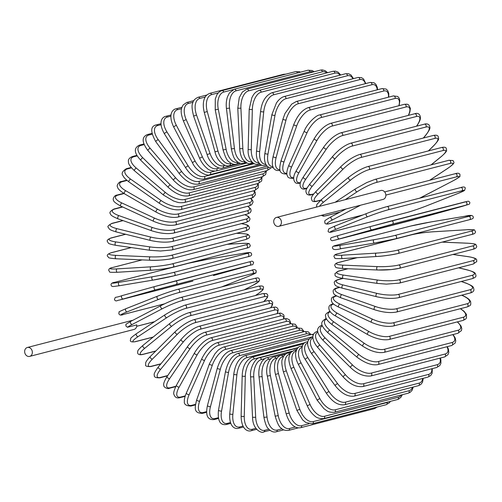 <?xml version="1.0" encoding="UTF-8"?>
<svg xmlns="http://www.w3.org/2000/svg" width="502" height="502" viewBox="0 0 502 502"><rect width="100%" height="100%" fill="white"/><g stroke="black" fill="none" stroke-linecap="round" stroke-linejoin="round"><path stroke-width="0.75" d="M276.433 217.441L380.855 190.471A4.6 3.803 75.5 0 1 385.404 193.151A4.6 3.803 75.5 0 1 383.158 199.382L278.735 226.346A4.6 3.803 75.5 0 1 274.186 223.666A4.6 3.803 75.5 0 1 276.433 217.441A4.6 3.803 75.5 0 1 280.982 220.121A4.6 3.803 75.5 0 1 278.735 226.346M244.185 289.867L252.87 285.337A15.33 1.631 156.5 0 0 255.825 281.584L182.063 300.635A15.33 1.631 156.5 0 0 162.378 308.705L132.189 324.468A15.33 1.631 156.5 0 0 127.445 327.285L125.839 325.905L126.09 324.179M31.896 350.17A4.6 3.803 75.5 0 1 29.649 356.395A4.6 3.803 75.5 0 1 25.1 353.715A4.6 3.803 75.5 0 1 27.346 347.491A4.6 3.803 75.5 0 1 31.896 350.17M127.445 327.285L136.751 324.882A4.6 3.803 75.5 0 1 134.072 329.425L29.649 356.395M27.346 347.491L131.769 320.521A4.6 3.803 75.5 0 1 132.61 320.42M193.013 102.276L188.476 103.443A15.33 8.478 62.4 0 0 186.192 119.583L202.406 156.869A15.33 8.478 62.4 0 0 216.845 168.685L219.349 168.038M188.476 103.443A1.701 1.406 -104.5 0 0 186.794 102.452L183.161 104.912C181.002 109.022 179.98 111.293 183.374 120.919L199.583 158.199C201.402 162.278 203.799 165.566 206.774 168.063C208.75 170.209 211.825 171.182 216.011 170.994L246.971 162.999M186.192 119.583L183.374 120.919M202.406 156.869L199.583 158.199M216.845 168.685A1.701 1.406 75.5 0 1 216.011 170.994M205.243 97.018L199.834 98.417A1.701 1.406 -104.5 0 0 198.095 97.281L206.811 95.029M199.834 98.417A15.33 8.59 68.4 0 0 196.539 115.014L210.056 153.53A15.33 8.59 68.4 0 0 223.484 165.811L225.091 165.396M223.484 165.811A1.701 1.406 75.5 0 1 222.599 167.982L240.552 163.345M210.056 153.53L207.138 154.61C209.579 163.577 218.703 169.814 222.599 167.982M196.539 115.014L193.621 116.1L207.138 154.61M285.964 74.12L283.586 74.296A1.701 1.406 75.5 0 1 284.596 74.472M218.314 92.883L211.606 94.614A1.701 1.406 -104.5 0 0 209.823 93.347L283.586 74.296M211.606 94.614A15.33 8.634 74.5 0 0 207.263 111.569L217.987 151.02A15.33 8.634 74.5 0 0 230.368 163.658L231.309 163.414M230.368 163.658A1.701 1.406 75.5 0 1 229.439 165.685L234.685 164.33M217.987 151.02L214.988 151.842C216.713 160.232 224.281 167.361 229.439 165.685M207.263 111.569L204.264 112.392L214.988 151.842M300.485 72.15L299.299 71.698L295.665 71.617A1.701 1.406 75.5 0 1 297.46 72.934M233.129 89.651L223.716 92.079A1.701 1.406 -104.5 0 0 221.897 90.667L295.665 71.617M223.716 92.079A15.33 8.616 80.5 0 0 218.295 109.273L226.138 149.364A15.33 8.616 80.5 0 0 237.44 162.24L237.873 162.127M237.44 162.24A1.701 1.406 75.5 0 1 236.473 164.123L240.038 163.2M226.138 149.364L223.076 149.922C225.197 156.975 227.174 160.922 229.006 161.757C231.623 164.01 234.108 164.794 236.473 164.123M218.295 109.273L215.232 109.831L223.076 149.922M307.99 70.217A1.701 1.406 75.5 0 1 309.828 71.78L236.059 90.831A1.701 1.406 -104.5 0 0 234.221 89.262L307.99 70.217L312.2 70.531L314.221 71.717M313.003 72.037A15.33 8.528 86.5 0 0 309.828 71.78M236.059 90.831A15.33 8.528 86.5 0 0 229.539 108.15L234.447 148.573A15.33 8.528 86.5 0 0 244.65 161.569L244.669 161.562M244.65 161.569A1.701 1.406 75.5 0 1 243.658 163.307L246.212 162.648M234.447 148.573L231.34 148.862C232.715 155.407 234.252 159.26 235.959 160.414C238.143 162.924 240.709 163.89 243.658 163.307M229.539 108.15L226.433 108.438L231.34 148.862M320.471 70.104A1.701 1.406 75.5 0 1 322.322 71.817L248.553 90.868A1.701 1.406 -104.5 0 0 246.702 89.155L320.471 70.104L322.347 69.903L325.208 70.713L327.624 72.683M326.771 72.903A15.33 8.377 92.5 0 0 322.322 71.817M248.553 90.868A15.33 8.377 92.5 0 0 240.916 108.194L242.849 148.642A15.33 8.377 92.5 0 0 251.634 161.719M251.916 162.027A1.701 1.406 75.5 0 1 250.937 163.244L252.757 162.773M242.849 148.642L239.724 148.667C240 153.317 241.129 157.032 243.093 159.805C246.564 163.332 249.18 164.474 250.937 163.244M240.916 108.194L237.791 108.212L239.724 148.667M333.008 71.29A1.701 1.406 75.5 0 1 334.865 73.148L261.096 92.199A1.701 1.406 -104.5 0 0 259.245 90.341L333.008 71.29L335.493 71.146L338.147 72.188L340.72 74.993M340.055 75.168A15.33 8.157 98.3 0 0 334.865 73.148M261.096 92.199A15.33 8.157 98.3 0 0 252.343 109.417L251.282 149.583A15.33 8.157 98.3 0 0 258.687 162.598M259.107 163.156A1.701 1.406 75.5 0 1 258.248 163.934L259.503 163.608M251.282 149.583A1.701 0.314 -178.5 0 1 249.368 149.665A1.701 0.314 -178.5 0 1 248.151 149.332C247.323 158.983 253.956 166.124 258.248 163.934M252.343 109.417A1.701 0.314 -178.5 0 1 250.423 109.499A1.701 0.314 -178.5 0 1 249.212 109.166L248.151 149.332M345.52 73.756A1.701 1.406 75.5 0 1 347.365 75.758L273.596 94.809A1.701 1.406 -104.5 0 0 271.758 92.807L345.52 73.756L348.576 73.725L350.986 74.98L353.477 78.626M352.931 78.77A15.33 7.881 104 0 0 347.365 75.758M273.596 94.809A15.33 7.881 104 0 0 263.726 111.808L259.685 151.391A15.33 7.881 104 0 0 265.796 164.204M266.204 164.92A1.701 1.406 75.5 0 1 265.539 165.371L266.361 165.158M259.685 151.391A1.701 0.389 -174.2 0 1 257.764 151.366A1.701 0.389 -174.2 0 1 256.572 150.864C255.355 159.548 259.741 167.216 265.539 165.371M263.726 111.808A1.701 0.389 -174.2 0 1 261.799 111.783A1.701 0.389 -174.2 0 1 260.607 111.281L256.572 150.864M357.901 77.484A1.701 1.406 75.5 0 1 359.721 79.63L285.958 98.681A1.701 1.406 -104.5 0 0 284.132 96.535L357.901 77.484L361.402 77.59L363.567 78.996L365.807 83.545M365.349 83.665A15.33 7.543 109.5 0 0 359.721 79.63M285.958 98.681A15.33 7.543 109.5 0 0 274.977 115.347L267.986 154.039A15.33 7.543 109.5 0 0 272.9 166.532M273.213 167.31A1.701 1.406 75.5 0 1 272.755 167.542L273.264 167.411M267.986 154.039A1.701 0.464 -169.8 0 1 266.066 153.907A1.701 0.464 -169.8 0 1 264.912 153.242C263.393 161.305 265.903 169.086 272.755 167.542M274.977 115.347A1.701 0.464 -169.8 0 1 273.05 115.215A1.701 0.464 -169.8 0 1 271.902 114.55L264.912 153.242M370.056 82.447A1.701 1.406 75.5 0 1 371.85 84.731L298.088 103.782A1.701 1.406 -104.5 0 0 296.293 101.498L370.056 82.447L373.965 82.723L375.872 84.254L377.253 87.204L377.604 89.72M377.228 89.82A15.33 7.147 114.9 0 0 371.85 84.731M298.088 103.782A15.33 7.147 114.9 0 0 286.014 120.009L276.131 157.515A15.33 7.147 114.9 0 0 279.953 169.569M276.131 157.515A1.701 0.54 -165.2 0 1 274.211 157.277A1.701 0.54 -165.2 0 1 273.113 156.448C271.369 164.286 272.065 171.496 279.84 170.435M286.014 120.009A1.701 0.54 -165.2 0 1 284.094 119.765A1.701 0.54 -165.2 0 1 283.002 118.943L273.113 156.448M381.897 88.616A1.701 1.406 75.5 0 1 383.647 91.031L309.885 110.082A1.701 1.406 -104.5 0 0 308.134 107.66L381.897 88.616L386.088 89.03L387.739 90.617L388.768 93.51L388.761 97.106M388.448 97.187A15.33 6.702 120.1 0 0 383.647 91.031M309.885 110.082A15.33 6.702 120.1 0 0 296.757 125.751L284.05 161.795A15.33 6.702 120.1 0 0 286.906 173.29M284.05 161.795A1.701 0.602 -160.6 0 1 282.143 161.443A1.701 0.602 -160.6 0 1 281.114 160.458C278.698 170.128 278.93 174.068 286.742 174.031M296.757 125.751A1.701 0.602 -160.6 0 1 294.85 125.406A1.701 0.602 -160.6 0 1 293.827 124.421L281.114 160.458M393.33 95.926A1.701 1.406 75.5 0 1 395.036 98.474L321.267 117.524A1.701 1.406 -104.5 0 0 319.567 114.977L393.33 95.926L397.747 96.484L399.178 98.16L399.83 100.802L399.134 105.665M398.87 105.727A15.33 6.2 125.1 0 0 395.036 98.474M321.267 117.524A15.33 6.2 125.1 0 0 307.117 132.541L291.687 166.84A15.33 6.2 125.1 0 0 293.739 177.652M291.687 166.84A1.701 0.665 -155.8 0 1 289.792 166.375A1.701 0.665 -155.8 0 1 288.857 165.246C286.673 170.736 286.24 174.338 287.564 176.058C287.728 177.714 289.673 178.461 293.406 178.292M307.117 132.541A1.701 0.665 -155.8 0 1 305.229 132.082A1.701 0.665 -155.8 0 1 304.294 130.947L288.857 165.246M404.273 104.334A1.701 1.406 75.5 0 1 405.917 107.001L332.148 126.052A1.701 1.406 -104.5 0 0 330.511 123.385L404.273 104.334L407.022 104.178L408.622 104.843L410.379 108.344L409.914 111.846L408.528 115.353M408.314 115.41A15.33 5.654 130 0 0 405.917 107.001M332.148 126.052A15.33 5.654 130 0 0 317.026 140.322L298.979 172.613A15.33 5.654 130 0 0 300.434 182.596M300.359 182.853A1.701 1.406 75.5 0 1 299.788 183.192L300.303 183.061M298.979 172.613A1.701 0.728 -150.8 0 1 297.109 172.042A1.701 0.728 -150.8 0 1 296.28 170.762C293.112 175.932 292.829 179.904 295.44 182.684C296.18 183.418 297.63 183.588 299.788 183.192M317.026 140.322A1.701 0.728 -150.8 0 1 315.156 139.751A1.701 0.728 -150.8 0 1 314.321 138.47L296.28 170.762M414.639 113.772A1.701 1.406 75.5 0 1 416.208 116.552L342.446 135.603A1.701 1.406 -104.5 0 0 340.877 132.823L414.639 113.772C417.677 112.686 419.603 113.753 420.419 116.979C420.193 118.823 421.128 119.037 417.143 125.494A1.701 0.778 34.3 0 1 416.88 125.663A15.33 5.058 134.7 0 0 416.208 116.552M416.509 126.197L416.88 125.663M342.446 135.603A15.33 5.058 134.7 0 0 326.394 149.031L305.881 179.07A15.33 5.058 134.7 0 0 306.546 188.181L307.055 188.049M306.546 188.181A1.701 1.406 75.5 0 1 305.831 188.696L306.86 188.432M305.881 179.07A1.701 0.778 -145.7 0 1 304.036 178.392A1.701 0.778 -145.7 0 1 303.327 176.98C299.343 183.437 300.278 183.65 300.052 185.495C300.867 188.721 302.794 189.787 305.831 188.696M326.394 149.031A1.701 0.778 -145.7 0 1 324.549 148.347A1.701 0.778 -145.7 0 1 323.84 146.942L303.327 176.98M424.353 124.176A1.701 1.406 75.5 0 1 425.84 127.056L352.078 146.107A1.701 1.406 -104.5 0 0 350.584 143.227L424.353 124.176C426.28 123.555 427.873 123.85 429.135 125.054C430.233 127.834 430.948 128.186 425.891 135.088A1.701 0.822 39.6 0 1 425.646 135.239A15.33 4.43 139.2 0 0 425.84 127.056M423.324 138.037L425.646 135.239M352.078 146.107A15.33 4.43 139.2 0 0 335.154 158.607L312.332 186.167A15.33 4.43 139.2 0 0 312.131 194.343L313.719 193.935M312.131 194.343A1.701 1.406 75.5 0 1 311.491 194.757L313.474 194.249M312.332 186.167A1.701 0.822 -140.4 0 1 310.525 185.376A1.701 0.822 -140.4 0 1 309.954 183.845C304.896 190.747 305.611 191.099 306.709 193.879C307.971 195.083 309.565 195.378 311.491 194.757M335.154 158.607A1.701 0.822 -140.4 0 1 333.353 157.81A1.701 0.822 -140.4 0 1 332.782 156.285L309.954 183.845M433.333 135.452A1.701 1.406 75.5 0 1 434.738 138.433L360.976 157.484A1.701 1.406 -104.5 0 0 359.57 154.503L433.333 135.452C435.962 134.919 437.562 135.22 438.127 136.349C438.723 139.004 439.871 138.972 433.96 145.48A1.701 0.866 45.1 0 1 433.734 145.605A15.33 3.771 143.7 0 0 434.738 138.433M428.407 150.914L433.734 145.605M360.976 157.484A15.33 3.771 143.7 0 0 343.249 168.973L318.281 193.847A15.33 3.771 143.7 0 0 317.277 201.013L320.778 200.11M317.277 201.013A1.701 1.406 75.5 0 1 316.724 201.333L320.489 200.361M318.281 193.847A1.701 0.866 -134.9 0 1 316.524 192.944A1.701 0.866 -134.9 0 1 316.103 191.312C310.192 197.813 311.34 197.782 311.93 200.436C312.501 201.572 314.095 201.867 316.724 201.333M343.249 168.973A1.701 0.866 -134.9 0 1 341.492 168.07A1.701 0.866 -134.9 0 1 341.071 166.432L316.103 191.312M441.522 147.525A1.701 1.406 75.5 0 1 442.827 150.594L369.064 169.645A1.701 1.406 -104.5 0 0 367.753 166.576L441.522 147.525C444.239 146.904 445.839 147.199 446.309 148.416C446.491 150.87 448.041 150.575 441.289 156.586A1.701 0.897 50.7 0 1 441.095 156.68A15.33 3.075 148 0 0 442.827 150.594M431.036 164.901L441.095 156.68M369.064 169.645A15.33 3.075 148 0 0 350.609 180.049L323.69 202.049A15.33 3.075 148 0 0 319.448 206.328M323.69 202.049A1.701 0.897 -129.3 0 1 321.989 201.038A1.701 0.897 -129.3 0 1 321.726 199.313L316.831 204.502L316.517 207.088M350.609 180.049A1.701 0.897 -129.3 0 1 348.909 179.045A1.701 0.897 -129.3 0 1 348.645 177.319L321.726 199.313M448.844 160.301A1.701 1.406 75.5 0 1 450.056 163.445L376.287 182.496A1.701 1.406 -104.5 0 0 375.082 179.352L448.844 160.301L453.137 160.552C453.049 162.378 457.165 161.769 447.822 168.321A1.701 0.922 56.5 0 1 447.665 168.39A15.33 2.359 152.3 0 0 450.056 163.445M429.662 180.293L447.665 168.39M323.564 214.768A15.33 2.359 152.3 0 0 326.124 215.659L340.243 212.013M376.287 182.496A15.33 2.359 152.3 0 0 357.179 191.758L345.194 199.683M326.124 215.659A1.701 1.406 75.5 0 1 325.767 215.822L339.986 212.145M357.179 191.758A1.701 0.922 -123.5 0 1 355.541 190.647A1.701 0.922 -123.5 0 1 355.454 188.846A1.701 0.922 -123.5 0 1 355.611 188.777M419.634 198.177A15.33 1.631 156.5 0 0 423.205 196.401L453.394 180.638A15.33 1.631 156.5 0 0 456.356 176.886L385.856 195.096M360.637 205.192L332.713 219.769A15.33 1.631 156.5 0 0 329.751 223.522L362.902 214.963M455.007 173.78A1.701 1.406 75.5 0 1 456.356 176.886M332.713 219.769A1.701 0.941 -117.6 0 1 331.157 218.558A1.701 0.941 -117.6 0 1 331.251 216.707A1.701 0.941 -117.6 0 1 331.364 216.663M329.751 223.522A1.701 1.406 75.5 0 1 329.507 223.622C326.984 224.394 325.409 224.137 324.775 222.838C325.528 220.365 322.058 222.091 331.251 216.707L346.129 208.945M460.56 187.616A1.701 1.406 75.5 0 1 461.689 190.823L387.927 209.874A1.701 1.406 -104.5 0 0 386.797 206.667A15.33 0.885 -19.3 0 0 366.629 213.494A1.701 0.954 -111.6 0 0 366.567 213.513L335.072 225.969A1.701 0.954 -111.6 0 1 335.135 225.95L366.504 213.545M387.927 209.874A15.33 0.885 160.7 0 0 367.753 216.707L336.265 229.157A15.33 0.885 160.7 0 0 332.813 231.667L406.582 212.622A15.33 0.885 160.7 0 0 426.75 205.789L458.244 193.333A15.33 0.885 160.7 0 0 461.689 190.823M458.244 193.333A1.701 0.954 68.4 0 0 458.307 193.314L464.595 190.434L465.31 188.055C464.934 186.826 463.402 186.662 460.698 187.572L386.935 206.623C381.074 208.23 374.285 210.533 366.567 213.513A1.701 0.954 -111.6 0 0 366.284 215.396A1.701 0.954 -111.6 0 0 367.753 216.707M336.265 229.157A1.701 0.954 -111.6 0 1 334.79 227.852A1.701 0.954 -111.6 0 1 335.072 225.969L328.785 228.856L328.07 231.234C328.446 232.457 329.977 232.621 332.682 231.717L406.444 212.666C412.305 211.053 419.095 208.757 426.813 205.77L458.307 193.314M391.397 220.899L465.122 201.86A1.701 1.406 75.5 0 1 466.013 205.149L392.25 224.193A1.701 1.406 -104.5 0 0 391.353 220.911L370.79 226.465A1.701 0.96 -105.5 0 1 370.79 226.465L338.229 235.513A1.701 0.96 -105.5 0 1 338.241 235.513L370.771 226.465M392.25 224.193L335.286 240.031L409.055 220.987L466.013 205.149M462.166 206.378A1.701 0.96 74.5 0 0 462.179 206.378A1.701 0.96 74.5 0 0 462.185 206.378L469.213 204.214C470.292 202.827 469.96 201.81 468.209 201.17L370.777 226.465A1.701 0.96 -105.5 0 0 370.307 228.354A1.701 0.96 -105.5 0 0 371.681 229.747M462.179 206.378L429.63 215.427A1.701 0.96 74.5 0 0 429.63 215.427A1.701 0.96 74.5 0 0 429.637 215.427M335.286 240.031A1.701 1.406 75.5 0 1 335.267 240.038L429.63 215.427M339.132 238.801A1.701 0.96 -105.5 0 1 337.758 237.402A1.701 0.96 -105.5 0 1 338.229 235.513L331.194 237.678C330.115 239.065 330.448 240.082 332.198 240.722L335.267 240.038M464.582 216.318A1.701 0.96 80.5 0 0 464.538 216.324A1.701 0.96 80.5 0 0 464.494 216.337L431.13 221.915A15.33 0.621 -11.1 0 0 410.259 226.164L336.497 245.214A15.33 0.621 -11.1 0 0 340.645 245.283L374.003 239.705A15.33 0.621 -11.1 0 0 394.873 235.451L468.642 216.406A1.701 1.406 75.5 0 1 469.295 219.744L395.727 238.745M468.642 216.406A15.33 0.621 -11.1 0 0 464.494 216.337M374.003 239.705A1.701 0.96 -99.5 0 0 373.394 241.575A1.701 0.96 -99.5 0 0 374.611 243.056A1.701 0.96 -99.5 0 0 374.655 243.043A15.33 0.621 168.9 0 0 395.532 238.795A1.701 1.406 -104.5 0 0 394.873 235.451M374.567 243.062L341.297 248.622A1.701 0.96 -99.5 0 1 341.253 248.634A1.701 0.96 -99.5 0 1 340.036 247.153A1.701 0.96 -99.5 0 1 340.645 245.283M336.396 245.233C333.184 245.917 331.922 246.865 332.619 248.076C332.876 249.833 335.756 250.021 341.253 248.634L374.611 243.056L395.626 238.776L469.395 219.725C472.608 219.041 473.869 218.094 473.173 216.883C472.915 215.126 470.035 214.938 464.538 216.324L431.18 221.903L410.165 226.182L336.396 245.233A1.701 1.406 75.5 0 1 336.497 245.214M471.096 231.14A1.701 1.406 75.5 0 1 471.729 234.472C474.371 233.976 475.626 233.003 475.494 231.554C473.373 229.734 477.841 229.602 466.841 229.74A1.701 0.948 86.5 0 0 466.741 229.753L432.824 231.817A15.33 1.368 -6.9 0 0 411.747 234.748L337.984 253.799A15.33 1.368 -6.9 0 0 342.339 255.185L376.255 253.121A15.33 1.368 -6.9 0 0 397.333 250.191L471.096 231.14A15.33 1.368 -6.9 0 0 466.741 229.753M466.948 229.74A1.701 0.948 86.5 0 0 466.841 229.74L432.925 231.798A1.701 0.948 86.5 0 0 432.824 231.817M376.255 253.121A1.701 0.948 -93.5 0 0 375.521 254.953A1.701 0.948 -93.5 0 0 376.563 256.509A1.701 0.948 -93.5 0 0 376.663 256.491A15.33 1.368 173.1 0 0 397.741 253.56A1.701 1.406 -104.5 0 0 397.333 250.191M376.462 256.503L342.747 258.555A1.701 0.948 -93.5 0 1 342.646 258.568A1.701 0.948 -93.5 0 1 341.605 257.018A1.701 0.948 -93.5 0 1 342.339 255.185M433.031 231.805A1.701 0.948 86.5 0 0 432.925 231.798C426.499 232.125 419.365 233.116 411.527 234.785A1.701 1.406 75.5 0 1 411.747 234.748M411.527 234.785L337.758 253.83A1.701 1.406 75.5 0 1 337.984 253.799M357.236 257.683L338.837 262.433A15.33 2.108 -2.7 0 0 343.305 265.144L377.517 266.612A15.33 2.108 -2.7 0 0 398.707 265.006L472.476 245.955A1.701 1.406 75.5 0 1 472.984 249.287C475.438 248.703 476.687 247.693 476.743 246.262C475.168 244.336 478.111 244.104 468.159 243.225A1.701 0.929 92.5 0 0 468.008 243.244L442.08 242.133M472.476 245.955A15.33 2.108 -2.7 0 0 468.008 243.244M472.984 249.287L399.216 268.338A1.701 1.406 -104.5 0 0 398.707 265.006M398.87 268.375A15.33 2.108 177.3 0 1 377.68 269.982A1.701 0.929 -87.5 0 1 377.523 270.001A1.701 0.929 -87.5 0 1 376.669 268.401A1.701 0.929 -87.5 0 1 377.517 266.612M356.966 257.695L338.492 262.471A1.701 1.406 75.5 0 1 338.837 262.433M343.462 268.514A1.701 0.929 -87.5 0 1 343.312 268.532A1.701 0.929 -87.5 0 1 342.452 266.932A1.701 0.929 -87.5 0 1 343.305 265.144M348.037 268.733L339.051 271.055A15.33 2.83 1.5 0 0 343.537 275.083L377.786 280.072A15.33 2.83 1.5 0 0 398.996 279.783L472.758 260.733A1.701 1.406 75.5 0 1 473.141 264.058L476.812 261.555C475.927 260.331 479.623 258.618 468.479 256.691A1.701 0.904 98.3 0 0 468.278 256.704L452.923 254.47M468.673 256.76A1.701 0.904 98.3 0 0 468.479 256.691L453.03 254.439M472.758 260.733A15.33 2.83 1.5 0 0 468.278 256.704M473.141 264.058L399.379 283.109A1.701 1.406 -104.5 0 0 398.996 279.783M347.717 268.721L338.58 271.08A1.701 1.406 75.5 0 1 339.051 271.055M343.45 278.434A1.701 0.904 -81.7 0 1 343.249 278.441A1.701 0.904 -81.7 0 1 342.571 276.815A1.701 0.904 -81.7 0 1 343.537 275.083M377.699 283.423A1.701 0.904 -81.7 0 1 377.498 283.429A1.701 0.904 -81.7 0 1 376.826 281.804A1.701 0.904 -81.7 0 1 377.786 280.072M343.148 278.428L338.63 279.595A15.33 3.527 5.8 0 0 343.035 284.929L377.065 293.4A15.33 3.527 5.8 0 0 398.186 294.417L471.949 275.366A1.701 1.406 75.5 0 1 472.206 278.666C474.898 277.769 476.153 276.734 475.971 275.56C475.087 273.069 476.31 272.58 467.795 270.026A1.701 0.878 104 0 0 467.55 270.032L458.615 267.811M471.949 275.366A15.33 3.527 5.8 0 0 467.55 270.032M472.206 278.666L398.444 297.717A1.701 1.406 -104.5 0 0 398.186 294.417M342.772 278.372L338.041 279.595A1.701 1.406 75.5 0 1 338.63 279.595M342.697 288.23A1.701 0.878 -76 0 1 342.452 288.23A1.701 0.878 -76 0 1 341.969 286.592A1.701 0.878 -76 0 1 343.035 284.929M376.726 296.701A1.701 0.878 -76 0 1 376.481 296.701A1.701 0.878 -76 0 1 375.998 295.063A1.701 0.878 -76 0 1 377.065 293.4M339.71 287.439L337.576 287.991A15.33 4.204 10.2 0 0 341.799 294.605L375.345 306.496A15.33 4.204 10.2 0 0 396.285 308.793L470.054 289.742A1.701 1.406 75.5 0 1 470.186 293.005C472.363 292.471 473.612 291.449 473.944 289.943C473.361 286.918 474.095 286.529 466.113 283.134A1.701 0.841 109.5 0 0 465.831 283.128L461.238 281.496M470.054 289.742A15.33 4.204 10.2 0 0 465.831 283.128M470.186 293.005L396.423 312.056A1.701 1.406 -104.5 0 0 396.285 308.793M339.339 287.313L336.861 287.953A1.701 1.406 75.5 0 1 337.576 287.991M336.861 287.953C334.683 288.487 333.435 289.51 333.108 291.016C333.686 294.04 332.952 294.429 340.94 297.824A1.701 0.841 -70.5 0 1 340.638 296.199A1.701 0.841 -70.5 0 1 341.799 294.605M340.94 297.824L374.486 309.715A1.701 0.841 -70.5 0 1 374.185 308.09A1.701 0.841 -70.5 0 1 375.345 306.496M336.716 295.967L335.894 296.174A15.33 4.844 14.8 0 0 339.841 304.043L372.653 319.253A15.33 4.844 14.8 0 0 393.317 322.805L467.08 303.754A1.701 1.406 75.5 0 1 467.098 306.967C470.638 305.36 471.096 305.668 470.6 301.564C469.634 300.14 469.853 299.186 463.446 295.904A1.701 0.797 114.9 0 0 463.139 295.885L461.671 295.207M467.08 303.754A15.33 4.844 14.8 0 0 463.139 295.885M467.098 306.967L393.33 326.018A1.701 1.406 -104.5 0 0 393.317 322.805M336.359 295.753L335.06 296.092A1.701 1.406 75.5 0 1 335.894 296.174M335.06 296.092C331.521 297.699 331.063 297.391 331.552 301.489C332.519 302.913 332.305 303.867 338.712 307.149A1.701 0.797 -65.1 0 1 338.586 305.555A1.701 0.797 -65.1 0 1 339.841 304.043M338.712 307.149L371.524 322.366A1.701 0.797 -65.1 0 1 371.398 320.772A1.701 0.797 -65.1 0 1 372.653 319.253M333.654 304.08L333.604 304.093A15.33 5.447 19.4 0 0 337.175 313.16L369.001 331.584A15.33 5.447 19.4 0 0 389.295 336.34L463.057 317.289A1.701 1.406 75.5 0 1 462.957 320.439L465.479 319.222L466.483 317.961L466.427 314.365L464.13 311.359L460.516 308.667M463.057 317.289A15.33 5.447 19.4 0 0 460.315 308.717M462.957 320.439L389.194 339.49A1.701 1.406 -104.5 0 0 389.295 336.34M333.303 303.773L332.644 303.942A1.701 1.406 75.5 0 1 333.604 304.093M332.644 303.942C330.517 304.683 329.337 305.511 329.117 306.421C328.107 309.916 330.329 313.154 335.794 316.135A1.701 0.747 -59.9 0 1 335.844 314.597A1.701 0.747 -59.9 0 1 337.175 313.16M335.794 316.135L367.615 334.564A1.701 0.747 -59.9 0 1 367.665 333.021A1.701 0.747 -59.9 0 1 369.001 331.584M330.31 311.792A15.33 6.011 24.2 0 0 333.824 321.895L364.421 343.393A15.33 6.011 24.2 0 0 384.256 349.292L458.019 330.247A1.701 1.406 75.5 0 1 457.799 333.322L461.451 330.573L461.79 328.553L461.012 325.98L457.523 321.838M458.019 330.247A15.33 6.011 24.2 0 0 457.284 321.901M457.799 333.322L384.036 352.373A1.701 1.406 -104.5 0 0 384.256 349.292M329.977 311.365L329.638 311.453A1.701 1.406 75.5 0 1 330.015 311.422M329.638 311.453C326.206 313.248 324.876 314.836 325.647 316.229C325.403 318.356 327.586 321.186 332.198 324.719A1.701 0.69 -54.9 0 1 332.412 323.244A1.701 0.69 -54.9 0 1 333.824 321.895M332.198 324.719L362.795 346.217A1.701 0.69 -54.9 0 1 363.009 344.742A1.701 0.69 -54.9 0 1 364.421 343.393M326.589 319.077A15.33 6.532 29.2 0 0 329.808 330.178L358.943 354.581A15.33 6.532 29.2 0 0 378.226 361.578L451.995 342.527A1.701 1.406 75.5 0 1 451.668 345.52L455.182 343.042L455.772 340.877L455.201 337.984L453.068 334.545M451.995 342.527A15.33 6.532 29.2 0 0 452.773 334.621M451.668 345.52L377.906 364.571A1.701 1.406 -104.5 0 0 378.226 361.578M326.068 318.563A1.701 1.406 75.5 0 1 326.294 318.532L326.068 318.563C319.077 322.529 321.111 325.785 327.963 332.832A1.701 0.627 -50 0 1 328.333 331.439A1.701 0.627 -50 0 1 329.808 330.178M327.963 332.832L357.098 357.236A1.701 0.627 -50 0 1 357.462 355.843A1.701 0.627 -50 0 1 358.943 354.581M322.447 325.886A15.33 6.997 34.3 0 0 325.164 337.953L352.611 365.079A15.33 6.997 34.3 0 0 371.267 373.086L445.036 354.042A1.701 1.406 75.5 0 1 444.603 356.941L447.972 354.694L448.794 352.498L448.474 349.298L447.307 346.65M445.036 354.042A15.33 6.997 34.3 0 0 446.956 346.738M444.603 356.941L370.84 375.992A1.701 1.406 -104.5 0 0 371.267 373.086M321.951 325.221C314.384 328.333 317.892 334.734 323.112 340.412A1.701 0.565 -45.3 0 1 323.621 339.12A1.701 0.565 -45.3 0 1 325.164 337.953M323.112 340.412L350.559 367.539A1.701 0.565 -45.3 0 1 351.074 366.247A1.701 0.565 -45.3 0 1 352.611 365.079M317.892 332.155A15.33 7.411 39.6 0 0 319.918 345.15L345.476 374.787A15.33 7.411 39.6 0 0 363.423 383.748L437.192 364.697A1.701 1.406 75.5 0 1 436.665 367.495L439.777 365.594L440.9 363.285L440.875 359.796L440.367 358.033M437.192 364.697A15.33 7.411 39.6 0 0 439.94 358.146M436.665 367.495L362.902 386.546A1.701 1.406 -104.5 0 0 363.423 383.748M317.747 331.264L317.32 331.37A1.701 1.406 75.5 0 1 317.753 331.345M317.32 331.37C310.274 333.711 312.539 341.404 317.678 347.409A1.701 0.489 -40.8 0 1 318.324 346.229A1.701 0.489 -40.8 0 1 319.918 345.15M317.678 347.409L343.236 377.052A1.701 0.489 -40.8 0 1 343.883 375.866A1.701 0.489 -40.8 0 1 345.476 374.787M312.934 337.84A15.33 7.768 45.1 0 0 314.12 351.72L337.595 383.647A15.33 7.768 45.1 0 0 354.757 393.461L428.526 374.417A1.701 1.406 75.5 0 1 427.911 377.102L430.71 375.54L432.128 373.237L432.322 368.612M428.526 374.417A15.33 7.768 45.1 0 0 431.814 368.744M427.911 377.102L354.142 396.147A1.701 1.406 -104.5 0 0 354.757 393.461M312.915 336.792L312.219 336.974A1.701 1.406 75.5 0 1 312.909 337.005M312.219 336.974C306.283 339.873 306.113 345.47 311.711 353.766A1.701 0.42 -36.3 0 1 312.47 352.705A1.701 0.42 -36.3 0 1 314.12 351.72M311.711 353.766L335.185 385.693A1.701 0.42 -36.3 0 1 335.945 384.632A1.701 0.42 -36.3 0 1 337.595 383.647M307.613 342.91A15.33 8.07 50.7 0 0 307.814 357.612L329.023 391.591A15.33 8.07 50.7 0 0 345.332 402.171L419.101 383.12A1.701 1.406 75.5 0 1 418.404 385.687L420.776 384.507L422.508 382.267L423.268 378.301M419.101 383.12A15.33 8.07 50.7 0 0 422.646 378.458M418.404 385.687L344.642 404.737A1.701 1.406 -104.5 0 0 345.332 402.171M307.77 341.699L306.678 341.981A1.701 1.406 75.5 0 1 307.688 342.157M306.678 341.981C301.401 342.452 299.932 352.059 305.247 359.432A1.701 0.339 -32 0 1 306.113 358.503A1.701 0.339 -32 0 1 307.814 357.612M305.247 359.432L326.457 393.405A1.701 0.339 -32 0 1 327.323 392.476A1.701 0.339 -32 0 1 329.023 391.591M301.966 347.328A15.33 8.308 56.5 0 0 301.043 362.783L319.824 398.544A15.33 8.308 56.5 0 0 335.223 409.801L408.992 390.751A1.701 1.406 75.5 0 1 408.22 393.191L410.184 392.313L412.148 390.211L413.246 387.017M408.992 390.751A15.33 8.308 56.5 0 0 412.468 387.218M408.22 393.191L334.457 412.236A1.701 1.406 -104.5 0 0 335.223 409.801M302.342 345.934L300.742 346.349A1.701 1.406 75.5 0 1 302.078 346.807M300.742 346.349C298.37 346.317 296.663 348.645 295.615 353.326C295.364 356.633 296.268 360.31 298.339 364.364L301.043 362.783M298.339 364.364L317.12 400.132L319.824 398.544M296.042 351.08A15.33 8.478 62.4 0 0 293.858 367.188L310.067 404.474A15.33 8.478 62.4 0 0 324.505 416.29L398.274 397.245A1.701 1.406 75.5 0 1 397.44 399.548L398.795 399.034L401.073 397.088L402.309 394.716M398.274 397.245A15.33 8.478 62.4 0 0 401.255 394.986M397.44 399.548L323.677 418.599A1.701 1.406 -104.5 0 0 324.505 416.29M296.726 349.474L294.454 350.057A1.701 1.406 75.5 0 1 296.086 350.942M294.454 350.057L290.821 352.517C288.669 356.627 287.646 358.899 291.034 368.524L293.858 367.188M291.034 368.524L307.243 405.811L310.067 404.474M289.886 354.13L289.604 354.205A15.33 8.59 68.4 0 0 286.316 370.802L299.832 409.318A15.33 8.59 68.4 0 0 313.261 421.598L387.023 402.548A1.701 1.406 75.5 0 1 386.138 404.719L389.395 402.748L390.437 401.355M387.023 402.548A15.33 8.59 68.4 0 0 388.579 401.838M386.138 404.719L312.376 423.77A1.701 1.406 -104.5 0 0 313.261 421.598M291.034 352.253L287.866 353.069A1.701 1.406 75.5 0 1 289.604 354.205M287.866 353.069C285.331 353.722 283.536 355.68 282.488 358.949C281.377 360.643 281.678 364.96 283.392 371.888L286.316 370.802M283.392 371.888L296.908 410.398L299.832 409.318M375.383 407.498A1.701 1.406 75.5 0 1 374.41 408.659L377.416 406.971M283.561 356.445L282.814 356.64A15.33 8.634 74.5 0 0 278.472 373.595L289.19 413.046A15.33 8.634 74.5 0 0 301.57 425.683L308.918 423.782M374.41 408.659L300.642 427.71A1.701 1.406 -104.5 0 0 301.57 425.683M285.531 354.205L281.032 355.366A1.701 1.406 75.5 0 1 282.814 356.64M281.032 355.366C278.986 355.705 277.211 357.437 275.692 360.561C274.989 362.011 273.571 366.573 275.472 374.417L278.472 373.595M275.472 374.417L286.19 413.868L289.19 413.046M277.16 358.001L275.805 358.346A15.33 8.616 80.5 0 0 270.39 375.54L278.227 415.631A15.33 8.616 80.5 0 0 289.535 428.507L295.333 427.007M298.263 427.886L288.568 430.39A1.701 1.406 -104.5 0 0 289.535 428.507M286.146 353.791L273.992 356.928A1.701 1.406 75.5 0 1 275.805 358.346M273.992 356.928C269.379 357.418 264.968 367.307 267.328 376.098L270.39 375.54M267.328 376.098L275.171 416.189L278.227 415.631M270.798 358.754L268.645 359.306A15.33 8.528 86.5 0 0 262.126 376.625L267.033 417.049A15.33 8.528 86.5 0 0 277.229 430.051L282.036 428.808M283.743 429.85L276.244 431.789A1.701 1.406 -104.5 0 0 277.229 430.051M292.101 351.212L266.807 357.744A1.701 1.406 75.5 0 1 268.645 359.306M266.807 357.744C265.652 357.738 264.039 358.968 261.969 361.434L260.136 365.111C258.906 368.675 258.536 372.609 259.019 376.92L262.126 376.625M259.019 376.92L263.926 417.344L267.033 417.049M264.755 358.648L261.385 359.52A15.33 8.377 92.5 0 0 253.748 376.845L255.675 417.3A15.33 8.377 92.5 0 0 264.761 430.308L268.871 429.248M270.007 430.283L263.763 431.896A1.701 1.406 -104.5 0 0 264.761 430.308M297.956 347.886L259.534 357.807A1.701 1.406 75.5 0 1 261.385 359.52M259.534 357.807C256.572 357.33 249.356 366.956 250.617 376.87L253.748 376.845M250.617 376.87L252.55 417.319L255.675 417.3M298.345 347.541L254.075 358.974A15.33 8.157 98.3 0 0 245.315 376.199L244.261 416.365A15.33 8.157 98.3 0 0 252.224 429.273L255.838 428.338M256.61 429.323L251.22 430.71A1.701 1.406 -104.5 0 0 252.224 429.273M303.572 343.857L252.217 357.123A1.701 1.406 75.5 0 1 254.075 358.974M252.217 357.123C245.854 360.241 242.51 366.516 242.184 375.948A1.701 0.314 1.5 0 0 243.401 376.28A1.701 0.314 1.5 0 0 245.315 376.199M242.184 375.948L241.129 416.114A1.701 0.314 1.5 0 0 242.34 416.447A1.701 0.314 1.5 0 0 244.261 416.365M305.072 342.628L246.771 357.688A15.33 7.881 104 0 0 236.894 374.687L232.859 414.269A15.33 7.881 104 0 0 239.705 426.951L243.006 426.098M243.508 427.007L238.714 428.244A1.701 1.406 -104.5 0 0 239.705 426.951M308.868 339.17L244.926 355.68A1.701 1.406 75.5 0 1 246.771 357.688M244.926 355.68C238.946 358.139 235.231 364.295 233.781 374.159A1.701 0.389 5.8 0 0 234.974 374.661A1.701 0.389 5.8 0 0 236.894 374.687M233.781 374.159L229.747 413.742A1.701 0.389 5.8 0 0 230.933 414.244A1.701 0.389 5.8 0 0 232.859 414.269M312.922 336.698L239.536 355.654A15.33 7.543 109.5 0 0 228.554 372.321L221.564 411.012A15.33 7.543 109.5 0 0 227.306 423.362L230.456 422.546M230.757 423.374L226.333 424.516A1.701 1.406 -104.5 0 0 227.306 423.362M313.562 334.263L311.478 334.457A1.701 1.406 75.5 0 1 313.135 335.392M311.478 334.457L237.71 353.508A1.701 1.406 75.5 0 1 239.536 355.654M237.71 353.508C232.012 355.554 227.939 361.559 225.48 371.524A1.701 0.464 10.2 0 0 226.628 372.189A1.701 0.464 10.2 0 0 228.554 372.321M225.48 371.524L218.489 410.216A1.701 0.464 10.2 0 0 219.644 410.881A1.701 0.464 10.2 0 0 221.564 411.012M310.041 334.828A15.33 7.147 114.9 0 0 306.182 333.849L232.42 352.9A15.33 7.147 114.9 0 0 220.353 369.121L210.463 406.633A15.33 7.147 114.9 0 0 215.12 418.536L218.288 417.714M218.426 418.455L214.178 419.553A1.701 1.406 -104.5 0 0 215.12 418.536M310.97 334.589L308.266 331.822L304.388 331.565A1.701 1.406 75.5 0 1 306.182 333.849M304.388 331.565L230.625 350.616A1.701 1.406 75.5 0 1 232.42 352.9M230.625 350.616C224.896 352.674 220.466 358.491 217.335 368.054A1.701 0.54 14.8 0 0 218.433 368.882A1.701 0.54 14.8 0 0 220.353 369.121M217.335 368.054L207.452 405.56A1.701 0.54 14.8 0 0 208.543 406.388A1.701 0.54 14.8 0 0 210.463 406.633M303.327 331.841A15.33 6.702 120.1 0 0 299.242 330.391L225.473 349.436A15.33 6.702 120.1 0 0 212.346 365.111L199.639 401.154A15.33 6.702 120.1 0 0 203.235 412.506L206.604 411.634M206.623 412.28L202.337 413.391A1.701 1.406 -104.5 0 0 203.235 412.506M304.087 331.64L301.677 328.39L297.485 327.969A1.701 1.406 75.5 0 1 299.242 330.391M297.485 327.969L223.723 347.02A1.701 1.406 75.5 0 1 225.473 349.436M223.723 347.02C217.429 349.706 217.623 351.074 214.912 353.835L209.416 363.781A1.701 0.602 19.4 0 0 210.438 364.766A1.701 0.602 19.4 0 0 212.346 365.111M209.416 363.781L196.709 399.818A1.701 0.602 19.4 0 0 197.732 400.803A1.701 0.602 19.4 0 0 199.639 401.154M296.657 328.189A15.33 6.2 125.1 0 0 292.522 326.256L218.759 345.301A15.33 6.2 125.1 0 0 204.609 360.323L189.172 394.622A15.33 6.2 125.1 0 0 191.745 405.321L195.542 404.342M195.466 404.894L190.898 406.074A1.701 1.406 -104.5 0 0 191.745 405.321M297.272 328.026L296.971 326.67L295.232 324.267L290.821 323.708A1.701 1.406 75.5 0 1 292.522 326.256M290.821 323.708L217.059 342.759A1.701 1.406 75.5 0 1 218.759 345.301M217.059 342.759C211.26 344.824 206.165 350.145 201.779 358.729A1.701 0.665 24.2 0 0 202.714 359.865A1.701 0.665 24.2 0 0 204.609 360.323M201.779 358.729L186.349 393.022A1.701 0.665 24.2 0 0 187.284 394.158A1.701 0.665 24.2 0 0 189.172 394.622M290.062 323.903A15.33 5.654 130 0 0 286.084 321.475L212.321 340.525A15.33 5.654 130 0 0 197.192 354.795L179.151 387.086A15.33 5.654 130 0 0 180.745 397.032L185.244 395.871M185.1 396.335L179.954 397.666A1.701 1.406 -104.5 0 0 180.745 397.032M290.545 323.777L290.432 321.92L289.271 319.718L286.786 318.588L284.446 318.808A1.701 1.406 75.5 0 1 286.084 321.475M284.446 318.808L210.677 337.859A1.701 1.406 75.5 0 1 212.321 340.525M210.677 337.859C204.847 339.904 199.451 344.93 194.494 352.944A1.701 0.728 29.2 0 0 195.322 354.224A1.701 0.728 29.2 0 0 197.192 354.795M194.494 352.944L176.447 385.235A1.701 0.728 29.2 0 0 177.281 386.515A1.701 0.728 29.2 0 0 179.151 387.086M283.555 319.034A15.33 5.058 134.7 0 0 279.972 316.084L206.209 335.135A15.33 5.058 134.7 0 0 190.151 348.557L169.638 378.602A15.33 5.058 134.7 0 0 170.31 387.707L175.901 386.264M175.706 386.647L169.588 388.228A1.701 1.406 -104.5 0 0 170.31 387.707M283.925 318.939L284.076 315.883L283.53 314.61L280.662 313.06L278.403 313.304A1.701 1.406 75.5 0 1 279.972 316.084M278.403 313.304L204.634 332.355A1.701 1.406 75.5 0 1 206.209 335.135M204.634 332.355C198.773 334.37 193.094 339.076 187.604 346.468A1.701 0.778 34.3 0 0 188.313 347.88A1.701 0.778 34.3 0 0 190.151 348.557M187.604 346.468L167.091 376.513A1.701 0.778 34.3 0 0 167.8 377.918A1.701 0.778 34.3 0 0 169.638 378.602M277.098 313.637A15.33 4.43 139.2 0 0 274.23 310.129L200.467 329.174A15.33 4.43 139.2 0 0 183.544 341.674L160.715 369.234A15.33 4.43 139.2 0 0 160.521 377.41L167.75 375.546M167.542 375.847L159.881 377.824A1.701 1.406 -104.5 0 0 160.521 377.41M277.374 313.568L278.252 309.903L277.506 308.096L275.692 307.067L272.743 307.243A1.701 1.406 75.5 0 1 274.23 310.129M272.743 307.243L198.974 326.294A1.701 1.406 75.5 0 1 200.467 329.174M198.974 326.294C193.088 328.27 187.152 332.619 181.166 339.352A1.701 0.822 39.6 0 0 181.743 340.883A1.701 0.822 39.6 0 0 183.544 341.674M181.166 339.352L158.343 366.912A1.701 0.822 39.6 0 0 158.914 368.443A1.701 0.822 39.6 0 0 160.715 369.234M270.572 307.801A15.33 3.771 143.7 0 0 268.909 303.647L195.146 322.698A15.33 3.771 143.7 0 0 177.419 334.181L152.451 359.062A15.33 3.771 143.7 0 0 151.447 366.228L160.935 363.781M160.753 364L150.895 366.548A1.701 1.406 -104.5 0 0 151.447 366.228M270.76 307.751L272.479 304.902L272.718 302.442L270.923 300.572L267.503 300.667A1.701 1.406 75.5 0 1 268.909 303.647M267.503 300.667L193.741 319.718A1.701 1.406 75.5 0 1 195.146 322.698M175.462 331.521A1.701 0.866 45.1 0 0 175.242 331.646A1.701 0.866 45.1 0 0 175.662 333.284A1.701 0.866 45.1 0 0 177.419 334.181M150.493 356.401A1.701 0.866 45.1 0 0 150.274 356.52A1.701 0.866 45.1 0 0 150.694 358.158A1.701 0.866 45.1 0 0 152.451 359.062M263.619 301.671A15.33 3.075 148 0 0 264.046 296.695L190.277 315.745A15.33 3.075 148 0 0 171.822 326.149L144.902 348.15A15.33 3.075 148 0 0 143.17 354.243L155.846 350.967M155.689 351.124L142.712 354.475A1.701 1.406 -104.5 0 0 143.17 354.243M263.738 301.639L267.378 297.542L267.867 295.571L267.522 294.517L266.399 293.563L262.734 293.626A1.701 1.406 75.5 0 1 264.046 296.695M262.734 293.626L188.972 312.677A1.701 1.406 75.5 0 1 190.277 315.745M170.052 323.319A1.701 0.897 50.7 0 0 169.858 323.42A1.701 0.897 50.7 0 0 170.122 325.145A1.701 0.897 50.7 0 0 171.822 326.149M143.139 345.32A1.701 0.897 50.7 0 0 142.945 345.414A1.701 0.897 50.7 0 0 143.202 347.139A1.701 0.897 50.7 0 0 144.902 348.15M255.38 295.527L257.281 294.266A15.33 2.359 152.3 0 0 259.672 289.321L185.909 308.372A15.33 2.359 152.3 0 0 166.796 317.64L138.132 336.591A15.33 2.359 152.3 0 0 135.741 341.536L153.204 337.03M153.085 337.124L135.389 341.699A1.701 1.406 -104.5 0 0 135.741 341.536M255.468 295.509L257.438 294.197C265.464 288.324 262.452 289.817 263.45 287.746C263.87 286.165 262.207 285.644 258.461 286.184A1.701 1.406 75.5 0 1 259.672 289.321M258.461 286.184L184.698 305.229A1.701 1.406 75.5 0 1 185.909 308.372M165.233 314.66A1.701 0.922 56.5 0 0 165.076 314.729A1.701 0.922 56.5 0 0 165.158 316.524A1.701 0.922 56.5 0 0 166.796 317.64M136.569 333.61A1.701 0.922 56.5 0 0 136.412 333.679A1.701 0.922 56.5 0 0 136.494 335.474A1.701 0.922 56.5 0 0 138.132 336.591M136.695 326.287L154.56 321.675M254.476 278.478A1.701 1.406 75.5 0 1 254.727 278.378L180.965 297.429C175.066 299.129 168.39 301.865 160.916 305.643A1.701 0.941 62.4 0 1 161.029 305.599A15.33 1.631 -23.5 0 1 180.714 297.529A1.701 1.406 75.5 0 1 182.063 300.635M244.242 289.855L252.983 285.293L258.831 281.584L259.597 280.129C259.026 278.773 259.747 277.11 254.727 278.378A1.701 1.406 75.5 0 1 255.825 281.584M130.834 321.362A1.701 0.941 62.4 0 0 130.721 321.406L160.916 305.643A1.701 0.941 62.4 0 0 160.822 307.488A1.701 0.941 62.4 0 0 162.378 308.705M125.851 324.286L130.721 321.406A1.701 0.941 62.4 0 0 130.627 323.25A1.701 0.941 62.4 0 0 132.189 324.468M221.526 286.956L249.092 276.05A15.33 0.885 160.7 0 0 252.544 273.54L178.775 292.591A15.33 0.885 160.7 0 0 158.607 299.418L127.119 311.874A15.33 0.885 160.7 0 0 123.668 314.384L164.587 303.817M164.543 303.842L123.53 314.428A1.701 1.406 -104.5 0 0 123.668 314.384M251.414 270.333A1.701 1.406 75.5 0 1 251.552 270.289L177.79 289.34C171.929 290.947 165.139 293.243 157.415 296.23A1.701 0.954 68.4 0 1 157.477 296.211A15.33 0.885 -19.3 0 1 177.652 289.384A1.701 1.406 75.5 0 1 178.775 292.591M127.119 311.874A1.701 0.954 68.4 0 1 125.644 310.569A1.701 0.954 68.4 0 1 125.927 308.686A1.701 0.954 68.4 0 1 125.989 308.667L157.358 296.262M221.558 286.949L249.155 276.031C259.804 271.337 254.658 273.621 256.321 271.256C255.675 269.48 254.081 269.16 251.552 270.289A1.701 1.406 75.5 0 1 252.544 273.54M123.53 314.428C121.001 315.557 119.413 315.237 118.767 313.461C120.424 311.096 115.278 313.386 125.927 308.686L157.415 296.23A1.701 0.954 68.4 0 0 157.132 298.113A1.701 0.954 68.4 0 0 158.607 299.418M213.463 275.535A1.701 0.96 -105.5 0 1 213.457 275.535L249.839 265.257L155.507 289.855L119.112 300.14L192.875 281.095A1.701 1.406 75.5 0 1 192.856 281.101A1.701 1.406 75.5 0 1 192.837 281.101M213.457 275.535A1.701 0.96 -105.5 0 1 213.444 275.542L246.005 266.487A1.701 0.96 -105.5 0 1 245.993 266.487M154.591 286.573L122.061 295.622A1.701 0.96 74.5 0 0 122.055 295.622C113.647 298.539 115.906 295.973 114.437 299.587C115.924 302.185 117.543 300.083 119.093 300.146A1.701 1.406 -104.5 0 0 119.112 300.14L192.856 281.101M175.223 281.007L248.942 261.969A1.701 1.406 75.5 0 1 249.839 265.257M246.005 266.487C254.407 263.569 252.148 266.135 253.617 262.527C252.136 259.923 250.517 262.031 248.967 261.962L154.603 286.573A1.701 0.96 74.5 0 0 154.603 286.573L175.179 281.02A1.701 1.406 75.5 0 1 176.07 284.308M122.959 298.91A1.701 0.96 74.5 0 1 121.584 297.51A1.701 0.96 74.5 0 1 122.055 295.622L154.603 286.573A1.701 0.96 74.5 0 0 154.133 288.462A1.701 0.96 74.5 0 0 155.507 289.855M188.507 263.255A1.701 1.406 75.5 0 1 188.702 263.205L114.939 282.256A1.701 1.406 -104.5 0 0 114.839 282.281L188.601 263.23L209.616 258.944A1.701 0.96 -99.5 0 1 209.667 258.938M114.939 282.256A15.33 0.621 -11.1 0 0 119.087 282.325L152.445 276.746A15.33 0.621 -11.1 0 0 173.315 272.498L247.078 253.447A15.33 0.621 -11.1 0 0 242.93 253.378L209.572 258.957A15.33 0.621 -11.1 0 0 188.702 263.205M209.572 258.957A1.701 0.96 -99.5 0 1 209.616 258.944L242.981 253.372L249.337 252.506L250.667 252.707C251.558 253.215 253.284 255.976 247.831 256.767A1.701 1.406 75.5 0 1 247.737 256.786L174.163 275.786M153.003 280.103L119.74 285.663A1.701 0.96 80.5 0 1 119.696 285.676L153.054 280.097A1.701 0.96 80.5 0 0 153.097 280.091A15.33 0.621 168.9 0 0 173.968 275.836A1.701 1.406 75.5 0 0 174.068 275.818L247.831 256.767A1.701 1.406 75.5 0 0 247.078 253.447M173.315 272.498A1.701 1.406 75.5 0 1 174.068 275.818L153.054 280.097A1.701 0.96 80.5 0 1 151.836 278.616A1.701 0.96 80.5 0 1 152.445 276.746M119.087 282.325A1.701 0.96 80.5 0 0 118.478 284.195A1.701 0.96 80.5 0 0 119.696 285.676L113.333 286.542L112.002 286.335C111.111 285.833 109.392 283.065 114.839 282.281M151.202 270.195L117.493 272.247A1.701 0.948 86.5 0 1 117.386 272.266L151.303 270.202A1.701 0.948 86.5 0 0 151.403 270.189A15.33 1.368 173.1 0 0 172.487 267.252M142.148 259.892L112.724 267.491A1.701 1.406 -104.5 0 0 112.504 267.528L142.079 259.892M112.724 267.491A15.33 1.368 -6.9 0 0 117.079 268.877L150.995 266.819A15.33 1.368 -6.9 0 0 172.079 263.883L245.842 244.832A15.33 1.368 -6.9 0 0 241.487 243.451L227.218 244.317M241.487 243.451A1.701 0.948 -93.5 0 1 241.587 243.432L227.268 244.305M245.842 244.832A1.701 1.406 75.5 0 1 246.469 248.17C249.074 247.731 250.329 246.758 250.241 245.252C248.352 243.658 252.412 243.163 241.587 243.432M172.079 263.883A1.701 1.406 75.5 0 1 172.707 267.221L246.469 248.17M150.995 266.819A1.701 0.948 86.5 0 0 150.261 268.652A1.701 0.948 86.5 0 0 151.303 270.202C159.617 269.599 166.752 268.608 172.707 267.221M117.079 268.877A1.701 0.948 86.5 0 0 116.345 270.71A1.701 0.948 86.5 0 0 117.386 272.266C106.568 272.536 110.622 272.04 108.733 270.44C108.645 268.94 109.9 267.968 112.504 267.528M171.634 258.618A15.33 2.108 177.3 0 1 150.437 260.224A1.701 0.929 92.5 0 1 150.286 260.243A1.701 0.929 92.5 0 1 149.427 258.643A1.701 0.929 92.5 0 1 150.28 256.855A15.33 2.108 -2.7 0 0 171.471 255.248L245.233 236.197A15.33 2.108 -2.7 0 0 240.765 233.486L236.442 233.304M131.336 247.58L111.595 252.675A1.701 1.406 -104.5 0 0 111.249 252.713L131.204 247.561M111.595 252.675A15.33 2.108 -2.7 0 0 116.062 255.386L150.28 256.855M240.765 233.486A1.701 0.929 -87.5 0 1 240.922 233.468L236.517 233.279M245.233 236.197A1.701 1.406 75.5 0 1 245.742 239.529C249.23 238.287 250.416 237.019 249.293 235.72C247.31 234.559 250.975 234.352 240.922 233.468M171.471 255.248A1.701 1.406 75.5 0 1 171.979 258.58L245.742 239.529M116.062 255.386A1.701 0.929 92.5 0 0 115.215 257.175A1.701 0.929 92.5 0 0 116.075 258.775A1.701 0.929 92.5 0 0 116.226 258.756M125.682 234.271L111.563 237.917A1.701 1.406 -104.5 0 0 111.093 237.942L125.487 234.227M111.563 237.917A15.33 2.83 1.5 0 0 116.044 241.951L150.299 246.94A15.33 2.83 1.5 0 0 171.502 246.651L245.265 227.601A15.33 2.83 1.5 0 0 241.355 223.66M245.265 227.601A1.701 1.406 75.5 0 1 245.647 230.926C248.804 229.684 250.034 228.466 249.343 227.268C247.768 225.605 250.303 225.373 240.985 223.559M171.502 246.651A1.701 1.406 75.5 0 1 171.885 249.971L245.647 230.926M150.299 246.94A1.701 0.904 98.3 0 0 149.332 248.666A1.701 0.904 98.3 0 0 150.004 250.297L160.464 251.013L171.885 249.971M116.044 241.951A1.701 0.904 98.3 0 0 115.084 243.677A1.701 0.904 98.3 0 0 115.755 245.309L150.004 250.297M123.09 220.629L112.617 223.334A1.701 1.406 -104.5 0 0 112.021 223.334L122.839 220.541M112.617 223.334A15.33 3.527 5.8 0 0 117.016 228.674L151.046 237.139A15.33 3.527 5.8 0 0 172.173 238.161L245.936 219.11A15.33 3.527 5.8 0 0 244.725 214.73M245.936 219.11A1.701 1.406 75.5 0 1 246.193 222.405L249.287 220.798L249.952 219.305L249.845 218.276L248.465 216.462L244.888 214.687M172.173 238.161A1.701 1.406 75.5 0 1 172.431 241.456L246.193 222.405M151.046 237.139A1.701 0.878 104 0 0 149.979 238.808A1.701 0.878 104 0 0 150.468 240.445C159.015 242.315 166.338 242.654 172.431 241.456M117.016 228.674A1.701 0.878 104 0 0 115.949 230.336A1.701 0.878 104 0 0 116.439 231.974L150.468 240.445M122.701 206.981L114.763 209.033A1.701 1.406 -104.5 0 0 114.042 208.995L122.394 206.843M114.763 209.033A15.33 4.204 10.2 0 0 118.98 215.653L152.526 227.538A15.33 4.204 10.2 0 0 173.472 229.834L247.235 210.79A15.33 4.204 10.2 0 0 247.637 206.309M247.235 210.79A1.701 1.406 75.5 0 1 247.373 214.047L250.191 212.653L251.125 210.984L250.831 209.039L247.875 206.247M173.472 229.834A1.701 1.406 75.5 0 1 173.604 233.097L247.373 214.047M152.526 227.538A1.701 0.841 109.5 0 0 151.366 229.132A1.701 0.841 109.5 0 0 151.667 230.757C160.188 233.461 167.499 234.239 173.604 233.097M118.98 215.653A1.701 0.841 109.5 0 0 117.819 217.24A1.701 0.841 109.5 0 0 118.121 218.866L151.667 230.757M124.069 193.546L117.976 195.121A1.701 1.406 -104.5 0 0 117.135 195.04L123.718 193.339M117.976 195.121A15.33 4.844 14.8 0 0 121.917 202.99L154.729 218.201A15.33 4.844 14.8 0 0 175.393 221.752L249.161 202.701A15.33 4.844 14.8 0 0 250.592 198.315M249.161 202.701A1.701 1.406 75.5 0 1 249.174 205.914L251.546 204.847L253.021 202.212L252.826 200.888L250.925 198.227M175.393 221.752A1.701 1.406 75.5 0 1 175.405 224.959L249.174 205.914M154.729 218.201A1.701 0.797 114.9 0 0 153.48 219.719A1.701 0.797 114.9 0 0 153.599 221.313C162.027 224.833 169.299 226.051 175.405 224.959M121.917 202.99A1.701 0.797 114.9 0 0 120.668 204.502A1.701 0.797 114.9 0 0 120.787 206.096L153.599 221.313M127.062 180.463L122.231 181.711A1.701 1.406 -104.5 0 0 121.277 181.561L126.705 180.162M122.231 181.711A15.33 5.447 19.4 0 0 125.801 190.779L157.628 209.208A15.33 5.447 19.4 0 0 177.921 213.959L251.69 194.908A15.33 5.447 19.4 0 0 253.811 190.747M251.69 194.908A1.701 1.406 75.5 0 1 251.584 198.058L253.133 197.487L255.418 194.713L255.236 192.429L254.257 190.635M177.921 213.959A1.701 1.406 75.5 0 1 177.821 217.109L251.584 198.058M157.628 209.208A1.701 0.747 120.1 0 0 156.298 210.639A1.701 0.747 120.1 0 0 156.247 212.183C164.53 216.513 171.722 218.157 177.821 217.109M125.801 190.779A1.701 0.747 120.1 0 0 124.471 192.216A1.701 0.747 120.1 0 0 124.421 193.753L156.247 212.183M131.505 167.863L127.502 168.898A1.701 1.406 -104.5 0 0 126.429 168.678L131.16 167.455M127.502 168.898A15.33 6.011 24.2 0 0 130.614 179.12L161.211 200.618A15.33 6.011 24.2 0 0 181.046 206.517L254.809 187.466A15.33 6.011 24.2 0 0 257.375 183.638M254.809 187.466A1.701 1.406 75.5 0 1 254.589 190.547L258.223 187.836L258.461 184.956L257.946 183.494M181.046 206.517A1.701 1.406 75.5 0 1 180.827 209.598L254.589 190.547M161.211 200.618A1.701 0.69 125.1 0 0 159.799 201.967A1.701 0.69 125.1 0 0 159.586 203.442C167.662 208.556 174.746 210.608 180.827 209.598M130.614 179.12A1.701 0.69 125.1 0 0 129.202 180.469A1.701 0.69 125.1 0 0 128.989 181.944L159.586 203.442M137.234 155.884L133.739 156.781A1.701 1.406 -104.5 0 0 132.566 156.48L136.92 155.356M133.739 156.781A15.33 6.532 29.2 0 0 136.306 168.095L165.44 192.498A15.33 6.532 29.2 0 0 184.73 199.489L258.492 180.444A15.33 6.532 29.2 0 0 261.316 177.03M258.492 180.444A1.701 1.406 75.5 0 1 258.166 183.437L261.667 180.977L262.025 176.848M184.73 199.489A1.701 1.406 75.5 0 1 184.403 202.488L258.166 183.437M165.44 192.498A1.701 0.627 130 0 0 163.966 193.759A1.701 0.627 130 0 0 163.596 195.152L173.692 201.064C177.363 202.08 178.135 203.235 184.403 202.488M136.306 168.095A1.701 0.627 130 0 0 134.831 169.356A1.701 0.627 130 0 0 134.461 170.749L163.596 195.152M144.124 144.626L140.905 145.461A1.701 1.406 -104.5 0 0 139.625 145.059L143.867 143.967M140.905 145.461A15.33 6.997 34.3 0 0 142.838 157.791L170.291 184.918A15.33 6.997 34.3 0 0 188.947 192.931L262.709 173.88A15.33 6.997 34.3 0 0 265.621 170.962M262.709 173.88A1.701 1.406 75.5 0 1 262.282 176.779L265.633 174.564L266.487 170.736M188.947 192.931A1.701 1.406 75.5 0 1 188.52 195.83L262.282 176.779M170.291 184.918A1.701 0.565 134.7 0 0 168.754 186.085A1.701 0.565 134.7 0 0 168.239 187.378C175.738 193.985 182.496 196.803 188.52 195.83M142.838 157.791A1.701 0.565 134.7 0 0 141.3 158.965A1.701 0.565 134.7 0 0 140.786 160.251L168.239 187.378M152.087 134.197L148.943 135.007A1.701 1.406 -104.5 0 0 147.569 134.511L151.905 133.388M148.943 135.007A15.33 7.411 39.6 0 0 150.167 148.285L175.725 177.921A15.33 7.411 39.6 0 0 193.672 186.882L267.434 167.831A15.33 7.411 39.6 0 0 268.796 167.254M267.434 167.831A1.701 1.406 75.5 0 1 266.913 170.63L269.994 168.76L270.672 167.737M193.672 186.882A1.701 1.406 75.5 0 1 193.144 189.681L266.913 170.63M175.725 177.921A1.701 0.489 139.2 0 0 174.125 179.007A1.701 0.489 139.2 0 0 173.485 180.187C180.607 187.484 187.158 190.647 193.144 189.681M150.167 148.285A1.701 0.489 139.2 0 0 148.567 149.364A1.701 0.489 139.2 0 0 147.927 150.544L173.485 180.187M161.023 124.678L157.791 125.513A1.701 1.406 -104.5 0 0 156.323 124.904L160.966 123.705M157.791 125.513A15.33 7.768 45.1 0 0 158.23 139.65L181.699 171.577A15.33 7.768 45.1 0 0 198.867 181.391L261.737 165.158M198.867 181.391A1.701 1.406 75.5 0 1 198.252 184.077L267.302 166.244M181.699 171.577A1.701 0.42 143.7 0 0 180.049 172.562A1.701 0.42 143.7 0 0 179.289 173.623C185.765 181.473 192.084 184.956 198.252 184.077M158.23 139.65A1.701 0.42 143.7 0 0 156.58 140.635A1.701 0.42 143.7 0 0 155.815 141.696L179.289 173.623M170.862 116.144L167.373 117.048A1.701 1.406 -104.5 0 0 165.829 116.313L170.981 114.983M167.373 117.048A15.33 8.07 50.7 0 0 166.965 131.951L188.175 165.924A15.33 8.07 50.7 0 0 204.49 176.509L254.257 163.652M204.49 176.509A1.701 1.406 75.5 0 1 203.793 179.076L260.45 164.443M188.175 165.924A1.701 0.339 148 0 0 186.474 166.815A1.701 0.339 148 0 0 185.608 167.743C190.885 175.8 196.947 179.578 203.793 179.076M166.965 131.951A1.701 0.339 148 0 0 165.265 132.835A1.701 0.339 148 0 0 164.399 133.764L185.608 167.743M181.542 108.664L177.633 109.674A1.701 1.406 -104.5 0 0 176.007 108.815L181.919 107.284M177.633 109.674A15.33 8.308 56.5 0 0 176.315 125.243L195.09 161.01A15.33 8.308 56.5 0 0 210.495 172.261L214.586 171.207M210.495 172.261A1.701 1.406 75.5 0 1 209.729 174.702L253.648 163.357M195.09 161.01L192.392 162.592C196.558 172.199 208.029 176.541 209.729 174.702M176.315 125.243L173.61 126.824L192.392 162.592M193.791 100.645L186.794 102.452M193.621 116.1C191.902 109.267 191.601 104.949 192.718 103.148C193.063 100.739 194.858 98.781 198.095 97.281M204.264 112.392C202.381 104.661 203.749 100.061 204.49 98.53C205.218 96.208 206.993 94.476 209.823 93.347M215.232 109.831L215.289 99.051L216.751 95.091C218.188 92.606 219.901 91.132 221.897 90.667M226.433 108.438C225.95 104.121 226.32 100.18 227.557 96.61L229.383 92.952L234.221 89.262M237.791 108.212L239.253 97.645L242.322 92.092L246.702 89.155M249.212 109.166L251.847 97.714C253.56 94.715 254.301 92.368 259.245 90.341M260.607 111.281C261.806 101.768 265.52 95.612 271.758 92.807M271.902 114.55L276.32 103.236C277.399 101.322 280.593 97.488 284.132 96.535M283.002 118.943L285.004 113.433L291.675 104.134L296.293 101.498M293.827 124.421C297.529 115.385 302.298 109.8 308.134 107.66M304.294 130.947C307.538 122.883 316.58 114.983 319.567 114.977M314.321 138.47C319.278 130.464 324.675 125.431 330.511 123.385M416.691 126.153L417.143 125.494M323.84 146.942C329.331 139.55 335.01 134.843 340.877 132.823M423.481 138L425.891 135.088M332.782 156.285C338.762 149.552 344.698 145.203 350.584 143.227M428.539 150.882L433.96 145.48M341.071 166.432C347.497 160.402 353.665 156.429 359.57 154.503M431.149 164.876L441.289 156.586M348.645 177.319C355.472 172.017 361.842 168.434 367.753 166.576M429.75 180.274L447.822 168.321M325.767 215.822L323.483 216.193L321.267 215.364M375.082 179.352L366.755 182.577L355.454 188.846L335.148 202.275M419.685 198.165L453.507 180.594C462.706 175.217 459.23 176.942 459.983 174.464C459.355 173.171 457.774 172.908 455.258 173.686L384.651 191.921M329.507 223.622L362.67 215.057M471.729 234.472L397.967 253.523C390.123 255.185 382.988 256.183 376.563 256.509L342.646 258.568C331.646 258.699 336.114 258.574 333.993 256.754C333.861 255.305 335.116 254.332 337.758 253.83M442.155 242.108L468.159 243.225M338.492 262.471C336.033 263.061 334.784 264.065 334.734 265.495C336.302 267.422 333.359 267.654 343.312 268.532L377.523 270.001L391.441 269.561L399.216 268.338M338.58 271.08L334.916 273.584C335.794 274.807 332.104 276.52 343.249 278.441L377.498 283.429L386.358 284.126L399.379 283.109M458.746 267.773L467.795 270.026M338.041 279.595C335.349 280.492 334.094 281.528 334.276 282.701C335.16 285.192 333.937 285.682 342.452 288.23L376.481 296.701C385.034 298.577 392.351 298.916 398.444 297.717M461.388 281.459L466.113 283.134M374.486 309.715C383.001 312.413 390.318 313.198 396.423 312.056M461.84 295.163L463.446 295.904M371.524 322.366C379.951 325.886 387.224 327.103 393.33 326.018M367.615 334.564C375.898 338.894 383.089 340.538 389.194 339.49M362.795 346.217C370.871 351.331 377.956 353.383 384.036 352.373M357.098 357.236C365.23 363.203 372.17 365.651 377.906 364.571M350.559 367.539C357.167 373.827 363.925 376.644 370.84 375.992M343.236 377.052C348.52 382.486 354.399 387.469 362.902 386.546M335.185 385.693C341.429 393.442 347.748 396.925 354.142 396.147M326.457 393.405C331.333 400.176 336.754 405.754 344.642 404.737M317.12 400.132L323.991 408.735C327.009 410.567 327.492 412.6 334.457 412.236M307.243 405.811C309.063 409.883 311.46 413.171 314.434 415.669C316.411 417.815 319.492 418.793 323.677 418.599M296.908 410.398L302.656 419.948L305.95 422.577L312.376 423.77M286.19 413.868C288.625 421.875 292.308 425.094 293.601 425.928C295.433 427.522 297.78 428.112 300.642 427.71M275.171 416.189C277.305 423.261 279.281 427.208 281.107 428.03C282.626 429.881 285.111 430.666 288.568 430.39M263.926 417.344C265.257 423.801 266.8 427.654 268.551 428.903C271.099 431.551 273.665 432.511 276.244 431.789M252.55 417.319C252.688 430.314 262.42 433.69 263.763 431.896M241.129 416.114C241.305 429.223 247.58 431.99 251.22 430.71M229.747 413.742C228.937 426.549 234.81 429.53 238.714 428.244M218.489 410.216C217.479 420.739 220.089 425.508 226.333 424.516M207.452 405.56C205.337 415.474 207.577 420.136 214.178 419.553M196.709 399.818C194.293 409.055 194.243 413.077 202.337 413.391M186.349 393.022C184.755 397.051 184.102 399.761 184.403 401.161C183.776 404.21 185.941 405.854 190.898 406.074M176.447 385.235C174.025 390.261 173.203 393.361 173.974 394.553C174.991 397.446 176.986 398.488 179.954 397.666M167.091 376.513C164.129 381.363 163.068 384.406 163.916 385.643C163.244 386.772 167.549 389.558 169.588 388.228M158.343 366.912C154.861 371.744 153.537 374.492 154.365 375.17C153.825 377.04 155.658 377.924 159.881 377.824M193.741 319.718C187.836 321.638 181.668 325.616 175.242 331.646L150.274 356.52C144.174 363.071 145.95 363.115 145.68 364.772C145.109 366.077 146.848 366.667 150.895 366.548M188.972 312.677C183.054 314.534 176.685 318.117 169.858 323.42L142.945 345.414C135.942 351.651 138.282 350.936 137.579 352.536C137.786 354.487 139.5 355.134 142.712 354.475M184.698 305.229L172.493 310.387L165.076 314.729L136.412 333.679C128.386 339.553 131.398 338.066 130.401 340.13C129.98 341.711 131.643 342.232 135.389 341.699M154.484 321.726L136.695 326.325M171.979 258.58C172.801 258.812 158.4 260.864 150.286 260.243L116.075 258.775C106.016 257.89 109.681 257.683 107.698 256.522C106.575 255.229 107.761 253.956 111.249 252.713M115.755 245.309C106.437 243.495 108.972 243.263 107.39 241.6C106.706 240.402 107.936 239.184 111.093 237.942M116.439 231.974C107.717 229.414 109.53 228.711 108.369 227.469C107.102 226.672 108.319 225.298 112.021 223.334M118.121 218.866C112.843 216.644 110.333 215.025 110.584 214.003C109.028 212.754 110.183 211.085 114.042 208.995M120.787 206.096C115.535 203.216 113.101 201.202 113.483 200.06C112.517 199.438 114.092 195.165 117.135 195.04M124.421 193.753C119.846 190.741 117.581 188.551 117.625 187.196C115.862 185.169 120.097 181.053 121.277 181.561M128.989 181.944C125.594 179.321 123.668 177.344 123.222 176.02C121.107 173.78 122.174 171.333 126.429 168.678M134.461 170.749C130.194 166.695 128.205 163.777 128.493 161.995C127.941 159.636 129.296 157.797 132.566 156.48M140.786 160.251C133.94 152.959 133.557 147.895 139.625 145.059M147.927 150.544C141.702 142.217 141.583 136.87 147.569 134.511M155.815 141.696C150.242 131.643 150.412 126.046 156.323 124.904M164.399 133.764C157.973 122.538 161.908 117.004 165.829 116.313M173.61 126.824C167.919 114.82 172.355 109.386 176.007 108.815"/></g></svg>
